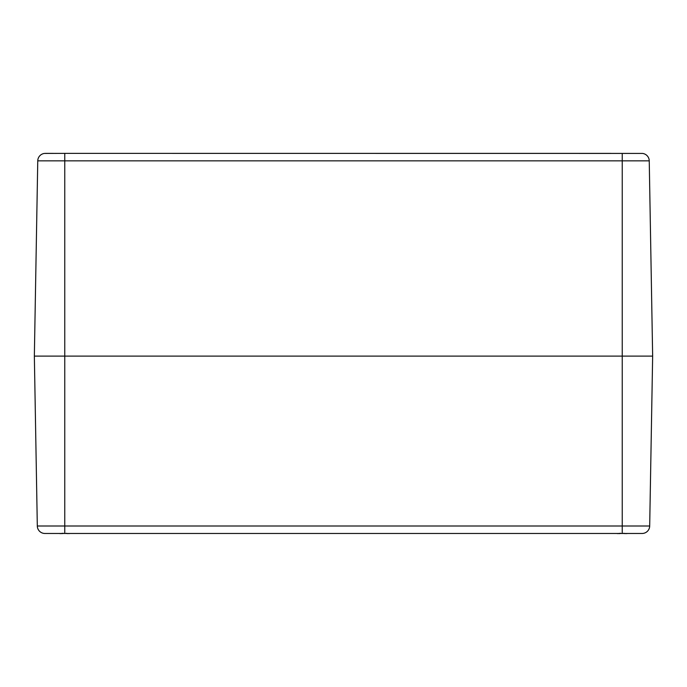 <?xml version="1.0" encoding="UTF-8"?>
<svg xmlns="http://www.w3.org/2000/svg" width="687" height="687" viewBox="0 0 687 687"><rect width="100%" height="100%" fill="white"/><g stroke="black" fill="none" stroke-linecap="round" stroke-linejoin="round"><path stroke-width="1.03" d="M45.359 153.373L53.354 153.373M85.033 153.373L610.837 153.373M70.641 153.373L44.483 153.424A7.6 7.6 0 0 0 37.759 160.844L649.241 160.844A7.6 7.6 0 0 0 642.517 153.424L70.641 153.373M642.517 153.424A7.6 7.6 0 0 1 649.241 160.844L652.65 356.098L64.758 356.098L652.65 356.098L649.687 526.002L622.242 526.002L622.242 533.473L44.913 533.473A7.6 7.6 0 0 1 37.313 526.002L34.35 356.098L64.758 356.098L34.35 356.098L37.759 160.844M622.242 533.473L642.087 533.473A7.6 7.6 0 0 0 649.687 526.002A7.6 7.6 0 0 1 642.087 533.473M68.374 533.473L67.721 533.61L68.374 533.473A32.633 24.612 105.3 0 1 67.704 533.61L66.57 533.49M70.272 533.464L68.743 533.61A32.633 20.662 -103 0 0 69.25 533.473M60.267 533.473A32.633 20.662 103 0 0 60.774 533.61L59.245 533.464L60.954 533.567M62.929 533.464L61.813 533.61A32.633 24.612 -105.3 0 1 61.16 533.473L62.079 533.627M625.857 533.473L625.204 533.61L625.857 533.473A32.633 24.612 105.3 0 1 625.187 533.61L624.054 533.49M626.055 533.567L627.755 533.464L626.226 533.61A32.633 20.662 -103 0 0 626.733 533.473M617.75 533.473A32.633 20.662 103 0 0 618.257 533.61L616.728 533.464L618.437 533.567M620.421 533.464L619.296 533.61A32.633 24.612 -105.3 0 1 618.644 533.473L619.562 533.627M622.242 153.424L622.242 526.002L37.313 526.002A7.6 7.6 0 0 0 44.913 533.473M64.758 153.424L64.758 533.473M61.143 533.473L63.213 533.275M618.626 533.473L620.696 533.275M60.885 533.601L60.439 533.619M59.975 533.576L59.297 533.473M67.712 533.61L66.304 533.275M618.369 533.601L617.922 533.619M617.458 533.576L616.78 533.473M626.046 533.567L627.755 533.464M625.196 533.61L623.787 533.275"/></g></svg>
